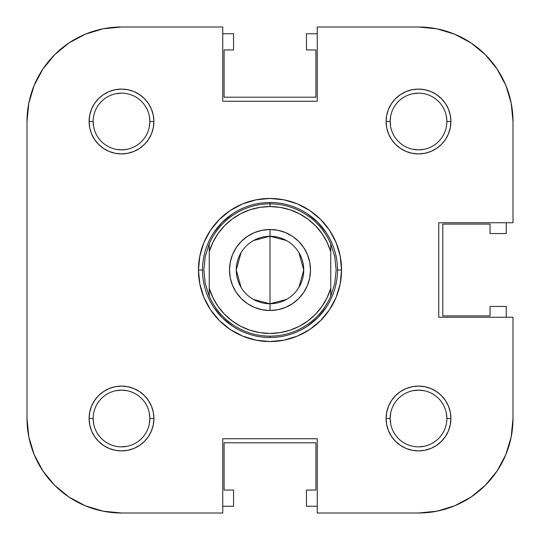 <?xml version="1.0" encoding="UTF-8"?>
<svg xmlns="http://www.w3.org/2000/svg" width="540" height="540" viewBox="0 0 540 540"><rect width="100%" height="100%" fill="white"/><g stroke="black" fill="none" stroke-linecap="round" stroke-linejoin="round"><path stroke-width="0.81" d="M436.934 511.184L454.667 505.805L436.934 511.184L418.5 513A94.5 94.5 0 0 0 513 418.5L513 317.25L438.75 317.25L438.75 222.75L513 222.75L513 121.5A94.5 94.5 0 0 0 418.5 27L317.25 27L418.5 27L436.934 28.816L454.667 34.196L471.002 42.923L485.318 54.682L497.077 68.999L505.805 85.334L511.184 103.066L505.805 85.334L497.077 68.999L485.318 54.682L471.002 42.923L485.318 54.682L497.077 68.999L505.805 85.334L511.184 103.066L513 121.5L513 222.75L438.75 222.75L438.75 317.25L513 317.25L513 418.5L511.184 436.934L505.805 454.667L497.077 471.002L485.318 485.318L497.077 471.002L485.318 485.318L471.002 497.077L485.318 485.318L471.002 497.077L454.667 505.805L471.002 497.077L485.318 485.318L497.077 471.002L505.805 454.667L511.184 436.934M68.999 42.923L85.334 34.196L103.066 28.816L85.334 34.196L68.999 42.923L54.682 54.682L42.923 68.999L54.682 54.682L68.999 42.923L85.334 34.196L103.066 28.816L121.5 27L222.75 27L222.75 101.25L317.25 101.25L317.25 27L317.25 101.25L222.75 101.25L222.75 27L121.5 27A94.5 94.5 0 0 0 27 121.5L27 418.5L27 121.5L28.816 103.066L34.196 85.334L42.923 68.999L54.682 54.682L68.999 42.923L54.682 54.682L42.923 68.999L34.196 85.334L28.816 103.066M42.923 471.002L34.196 454.667L28.816 436.934L34.196 454.667L42.923 471.002L54.682 485.318L68.999 497.077L54.682 485.318L42.923 471.002L34.196 454.667L28.816 436.934L27 418.5A94.5 94.5 0 0 0 121.5 513L103.066 511.184L85.334 505.805L68.999 497.077L54.682 485.318L42.923 471.002L54.682 485.318L68.999 497.077L85.334 505.805M149.303 412.972L149.85 418.5L153.9 418.5A32.4 32.4 0 0 1 121.5 450.9A32.4 32.4 0 0 1 89.1 418.5L93.15 418.5A28.35 28.35 0 0 0 121.5 446.85A28.35 28.35 0 0 0 149.85 418.5A28.35 28.35 0 0 1 121.5 446.85A28.35 28.35 0 0 1 93.15 418.5A28.35 28.35 0 0 1 121.5 390.15A28.35 28.35 0 0 1 149.85 418.5A28.35 28.35 0 0 0 121.5 390.15A28.35 28.35 0 0 0 93.15 418.5L89.1 418.5L89.721 424.818L91.564 430.9L94.561 436.502L98.591 441.41L103.498 445.439L109.1 448.436L115.182 450.279L121.5 450.9L127.818 450.279L133.9 448.436L139.502 445.439L144.41 441.41L148.439 436.502L151.436 430.9L153.279 424.818L153.9 418.5L153.279 412.182L151.436 406.1L148.439 400.498L144.41 395.59L139.502 391.561L133.9 388.564L127.818 386.721L121.5 386.1L115.182 386.721L109.1 388.564L103.498 391.561L98.591 395.59L94.561 400.498L91.564 406.1L89.721 412.182L89.1 418.5A32.4 32.4 0 0 1 121.5 386.1A32.4 32.4 0 0 1 153.9 418.5L149.85 418.5L149.303 424.055M127.055 390.697L121.5 390.15L115.972 390.697M424.055 390.697L418.5 390.15L412.972 390.697M390.697 412.945L390.15 418.5A28.35 28.35 0 0 0 418.5 446.85A28.35 28.35 0 0 0 446.85 418.5L450.9 418.5A32.4 32.4 0 0 1 418.5 450.9A32.4 32.4 0 0 1 386.1 418.5L390.15 418.5A28.35 28.35 0 0 1 418.5 390.15A28.35 28.35 0 0 1 446.85 418.5A28.35 28.35 0 0 1 418.5 446.85A28.35 28.35 0 0 1 390.15 418.5L386.1 418.5L386.721 424.818L388.564 430.9L391.561 436.502L395.59 441.41L400.498 445.439L406.1 448.436L412.182 450.279L418.5 450.9L424.818 450.279L430.9 448.436L436.502 445.439L441.41 441.41L445.439 436.502L448.436 430.9L450.279 424.818L450.9 418.5L450.279 412.182L448.436 406.1L445.439 400.498L441.41 395.59L436.502 391.561L430.9 388.564L424.818 386.721L418.5 386.1L412.182 386.721L406.1 388.564L400.498 391.561L395.59 395.59L391.561 400.498L388.564 406.1L386.721 412.182L386.1 418.5A32.4 32.4 0 0 1 418.5 386.1A32.4 32.4 0 0 1 450.9 418.5L446.85 418.5A28.35 28.35 0 0 0 418.5 390.15A28.35 28.35 0 0 0 390.15 418.5L390.697 424.028M390.697 115.945L390.15 121.5A28.35 28.35 0 0 0 418.5 149.85A28.35 28.35 0 0 0 446.85 121.5L450.9 121.5A32.4 32.4 0 0 1 418.5 153.9A32.4 32.4 0 0 1 386.1 121.5L390.15 121.5A28.35 28.35 0 0 1 418.5 93.15A28.35 28.35 0 0 1 446.85 121.5A28.35 28.35 0 0 1 418.5 149.85A28.35 28.35 0 0 1 390.15 121.5L386.1 121.5L386.721 127.818L388.564 133.9L391.561 139.502L395.59 144.41L400.498 148.439L406.1 151.436L412.182 153.279L418.5 153.9L424.818 153.279L430.9 151.436L436.502 148.439L441.41 144.41L445.439 139.502L448.436 133.9L450.279 127.818L450.9 121.5L450.279 115.182L448.436 109.1L445.439 103.498L441.41 98.591L436.502 94.561L430.9 91.564L424.818 89.721L418.5 89.1L412.182 89.721L406.1 91.564L400.498 94.561L395.59 98.591L391.561 103.498L388.564 109.1L386.721 115.182L386.1 121.5A32.4 32.4 0 0 1 418.5 89.1A32.4 32.4 0 0 1 450.9 121.5L446.85 121.5A28.35 28.35 0 0 0 418.5 93.15A28.35 28.35 0 0 0 390.15 121.5L390.697 127.028M412.945 149.303L418.5 149.85L424.028 149.303M149.303 115.972L149.85 121.5L153.9 121.5A32.4 32.4 0 0 1 121.5 153.9A32.4 32.4 0 0 1 89.1 121.5L93.15 121.5A28.35 28.35 0 0 0 121.5 149.85A28.35 28.35 0 0 0 149.85 121.5A28.35 28.35 0 0 1 121.5 149.85A28.35 28.35 0 0 1 93.15 121.5A28.35 28.35 0 0 1 121.5 93.15A28.35 28.35 0 0 1 149.85 121.5A28.35 28.35 0 0 0 121.5 93.15A28.35 28.35 0 0 0 93.15 121.5L89.1 121.5L89.721 127.818L91.564 133.9L94.561 139.502L98.591 144.41L103.498 148.439L109.1 151.436L115.182 153.279L121.5 153.9L127.818 153.279L133.9 151.436L139.502 148.439L144.41 144.41L148.439 139.502L151.436 133.9L153.279 127.818L153.9 121.5L153.279 115.182L151.436 109.1L148.439 103.498L144.41 98.591L139.502 94.561L133.9 91.564L127.818 89.721L121.5 89.1L115.182 89.721L109.1 91.564L103.498 94.561L98.591 98.591L94.561 103.498L91.564 109.1L89.721 115.182L89.1 121.5A32.4 32.4 0 0 1 121.5 89.1A32.4 32.4 0 0 1 153.9 121.5L149.85 121.5L149.303 127.055M115.945 149.303L121.5 149.85L127.028 149.303M506.25 306.45L506.25 317.25L506.25 306.45L490.05 306.45L506.25 306.45M306.45 33.75L317.25 33.75L306.45 33.75L306.45 49.95L306.45 33.75M233.55 506.25L222.75 506.25L233.55 506.25L233.55 490.05L233.55 506.25M222.75 33.75L233.55 33.75L233.55 49.95L224.1 49.95L224.1 97.2L315.9 97.2L315.9 49.95L306.45 49.95L315.9 49.95L315.9 97.2L224.1 97.2L224.1 49.95L233.55 49.95L233.55 33.75L222.75 33.75M506.25 222.75L506.25 233.55L490.05 233.55L490.05 224.1L442.8 224.1L442.8 315.9L490.05 315.9L490.05 306.45L490.05 315.9L442.8 315.9L442.8 224.1L490.05 224.1L490.05 233.55L506.25 233.55L506.25 222.75M317.25 506.25L306.45 506.25L306.45 490.05L315.9 490.05L315.9 442.8L224.1 442.8L224.1 490.05L233.55 490.05L224.1 490.05L224.1 442.8L315.9 442.8L315.9 490.05L306.45 490.05L306.45 506.25L317.25 506.25M198.45 270L202.5 269.98L198.45 270L199.827 283.959L203.897 297.378L210.506 309.751L219.409 320.591L230.249 329.495L242.622 336.103L256.041 340.173L270 341.55L283.959 340.173L297.378 336.103L309.751 329.495L320.591 320.591L329.495 309.751L336.103 297.378L340.173 283.959L341.55 270A71.55 71.55 0 0 1 270 341.55A71.55 71.55 0 0 1 198.45 270A71.55 71.55 0 0 1 270 198.45A71.55 71.55 0 0 1 341.55 270L340.173 256.041L336.103 242.622L329.495 230.249L320.591 219.409L309.751 210.506L297.378 203.897L283.959 199.827L270 198.45L256.041 199.827L242.622 203.897L230.249 210.506L219.409 219.409L210.506 230.249L203.897 242.622L199.827 256.041L198.45 270M337.5 270L341.55 270L337.5 270M222.75 513L121.5 513L222.75 513L222.75 438.75L222.75 513M326.126 307.503L317.729 317.729L307.503 326.126M270.02 337.5L270 337.5A67.5 67.5 0 0 0 337.5 270A67.5 67.5 0 0 0 270 202.5L270 202.5A67.5 67.5 0 0 1 337.5 270A67.5 67.5 0 0 1 270 337.5L270 336.15L270.02 337.5M232.497 326.126L222.271 317.729L213.874 307.503M213.874 232.497L222.271 222.271L232.497 213.874M269.98 202.5L270 203.85A66.15 66.15 0 0 0 209.25 243.824L209.25 251.687A63.45 63.45 0 0 1 270 206.55L270 203.85A66.15 66.15 0 0 1 330.75 243.824L334.787 256.635A66.15 66.15 0 0 1 334.787 256.642L336.15 270L334.787 283.365A66.15 66.15 0 0 1 334.787 283.372L330.75 296.176L330.75 288.313L327.065 297.743L321.921 306.47L315.461 314.26L307.841 320.929L299.261 326.302L289.933 330.237L280.091 332.64L270 333.45L259.909 332.64L250.067 330.237L240.739 326.302L232.16 320.929L224.539 314.26L218.079 306.47L212.935 297.743L209.25 288.313L209.25 251.687L212.935 242.257L218.079 233.53L224.539 225.74L232.16 219.071L240.739 213.698L250.067 209.763L259.909 207.36L270 206.55L280.091 207.36L289.933 209.763L299.261 213.698L307.841 219.071L315.461 225.74L321.921 233.53L327.065 242.257L330.75 251.687L330.75 288.313L330.75 243.824L334.787 256.635A66.15 66.15 0 0 0 334.787 256.628L336.15 270L334.787 283.365L330.75 296.176A66.15 66.15 0 0 1 209.25 296.176L205.214 283.365L203.85 270L205.214 256.635L209.25 243.824L209.25 296.176L205.214 283.365A66.15 66.15 0 0 0 205.214 283.372L203.85 270L205.214 256.635L209.25 243.824A66.15 66.15 0 0 1 270 203.85L270 202.5A67.5 67.5 0 0 0 202.5 270A67.5 67.5 0 0 0 270 337.5A67.5 67.5 0 0 1 202.5 270A67.5 67.5 0 0 1 270 202.5L269.98 202.5M307.503 213.874L317.729 222.271L326.126 232.497M418.5 513L317.25 513L317.25 438.75L222.75 438.75L317.25 438.75L317.25 513L418.5 513M436.934 28.816L454.667 34.196L471.002 42.923L485.318 54.682L497.077 68.999M454.667 505.805L471.002 497.077M93.697 127.028L93.15 121.5M115.972 93.697L121.5 93.15M412.972 93.697L418.5 93.15M446.303 115.972L446.85 121.5M424.028 446.303L418.5 446.85M446.303 412.972L446.85 418.5M127.028 446.303L121.5 446.85M93.697 424.028L93.15 418.5M253.537 240.536L270 236.25A33.75 33.75 0 0 0 236.25 270A33.75 33.75 0 0 0 270 303.75L270 310.5A40.5 40.5 0 0 1 229.5 270A40.5 40.5 0 0 1 270 229.5L270 303.75A33.75 33.75 0 0 1 236.25 270A33.75 33.75 0 0 1 270 236.25L286.463 240.536M286.463 299.464L270 303.75L253.537 299.464M241.07 287.375L236.25 270L241.07 252.626M270 310.5L277.904 309.724L285.498 307.415L292.498 303.676L298.64 298.64L303.676 292.498L307.415 285.498L309.724 277.904L310.5 270L309.724 262.096L307.415 254.502L303.676 247.502L298.64 241.36L292.498 236.324L285.498 232.585L277.904 230.276L270 229.5L262.096 230.276L254.502 232.585L247.502 236.324L241.36 241.36L236.324 247.502L232.585 254.502L230.276 262.096L229.5 270L230.276 277.904L232.585 285.498L236.324 292.498L241.36 298.64L247.502 303.676L254.502 307.415L262.096 309.724L270 310.5L270 236.25A33.75 33.75 0 0 1 303.75 270A33.75 33.75 0 0 1 270 303.75A33.75 33.75 0 0 0 303.75 270A33.75 33.75 0 0 0 270 236.25L270 229.5A40.5 40.5 0 0 1 310.5 270A40.5 40.5 0 0 1 270 310.5M298.931 252.626L303.75 270L298.931 287.375M330.75 243.824A66.15 66.15 0 0 0 270 203.85L270 206.55A63.45 63.45 0 0 1 330.75 251.687L330.75 243.824M330.75 288.313A63.45 63.45 0 0 1 209.25 288.313L209.25 296.176A66.15 66.15 0 0 0 330.75 296.176L330.75 288.313"/></g></svg>
